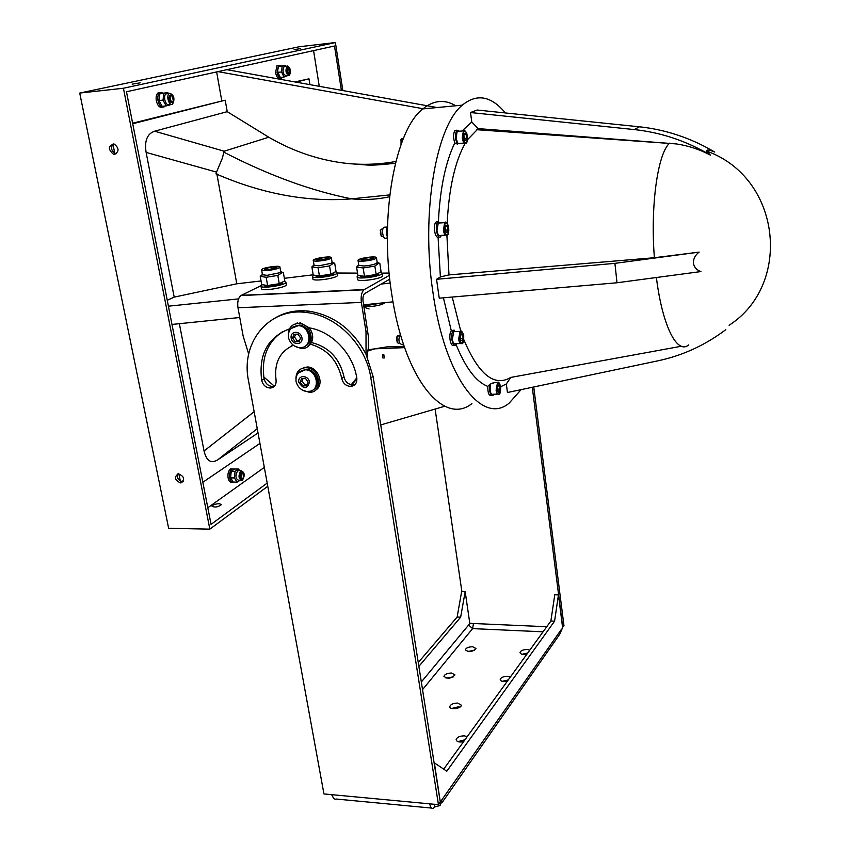 <?xml version="1.0" encoding="UTF-8"?>
<svg xmlns="http://www.w3.org/2000/svg" width="851" height="851" viewBox="0 0 851 851"><rect width="100%" height="100%" fill="white"/><g stroke="black" fill="none" stroke-linecap="round" stroke-linejoin="round"><path stroke-width="1.28" d="M294.903 81.93L308.987 78.824L296.01 82.132M309.924 84.643L308.987 78.824M202.836 482.283L259.938 443.403M179.359 323.688L204.059 450.977C206.399 460.88 210.92 463.848 217.622 459.912L258.034 432.968M132.618 123.204L225.196 100.184L227.238 111.672L154.605 131.203C147.149 133.798 144.319 140.872 146.117 152.403L174.2 297.116L167.253 300.286M225.196 100.184L132.735 123.757M226.877 69.676L437.116 107.545M319.263 86.323L313.572 50.613M280.277 78.196C278.171 78.941 276.596 77.09 275.554 72.633L277 65.601L278.522 65.431M380.737 424.926L444.807 406.225M178.87 473.784L180.327 481.038M207.814 507.728L264.321 467.401M232.28 482.272C230.302 482.783 228.908 481.347 228.1 477.975C227.568 473.624 228.419 470.603 230.664 468.912L232.472 468.816M223.547 151.414L268.778 137.224C293.776 151.786 320.146 160.552 347.899 163.53C364.079 165.03 380.067 164.339 395.864 161.467M227.238 111.672L268.778 137.224M216.526 172.115L222.164 158.669L224.09 151.712M261.044 280.958L236.791 283.798L174.2 297.116M236.791 283.798L216.675 172.913M168.402 306.19L238.578 298.892M389.769 279.171L381.248 284.043L390.226 283.106M389.13 273.043L382.301 273.139M261.204 285.574L240.897 295.574C238.195 297.935 237.216 301.999 237.982 307.764L361.377 302.403L366.015 331.73L366.036 354.239C352.835 329.465 333.709 315.104 308.668 311.136C296.616 309.838 285.702 311.966 275.926 317.519M237.982 307.764L243.141 336.06L248.705 354.059M294.02 324.38L300.435 322.859L309.307 327.869C313.413 333.635 313.796 339.081 310.445 344.198L307.275 346.782M363.93 258.555L361.037 259.736C362.781 260.959 366.76 260.629 372.951 258.747L373.525 258.044L370.249 257.619M372.972 258.736L372.334 258.172M361.888 259.81L361.664 260.406M375.61 258.598C371.908 260.768 357.112 262.214 358.005 260.321C358.069 258.14 377.397 255.534 376.472 257.832L375.61 258.598M377.153 262.268L379.812 263.416L378.344 263.459L374.855 266.097L363.164 267.948L356.569 267.076L358.739 264.98M377.174 262.395L376.344 263.416C373.451 264.725 369.334 265.586 363.994 265.991L358.803 265.363L358.037 260.544M356.569 267.076L357.888 275.416L364.473 276.33L376.153 274.479L381.088 271.746L379.812 263.416M378.769 273.99C376.599 275.543 372.259 276.596 365.739 277.139L360.739 276.649M376.153 274.479L374.855 266.097M364.473 276.33L363.164 267.948M318.891 258.63L316.21 259.746C317.88 260.895 321.752 260.555 327.826 258.736L328.465 258.023L325.422 257.64M327.943 258.683L327.295 258.161M317.051 259.821L316.827 260.374M330.39 258.598C326.582 260.683 312.413 262.108 313.242 260.332C313.274 258.247 332.23 255.587 331.358 257.779L330.39 258.598M332.071 262.151L334.709 263.31L333.358 263.31L329.55 265.938L318.061 267.735L311.87 266.884L314.008 264.906M332.092 262.268L331.156 263.299L318.934 265.831L314.072 265.257L313.285 260.544M311.87 266.884L313.232 275.054L319.412 275.947L330.89 274.139L336.028 271.458L334.709 263.31M333.773 273.575C331.613 275.118 327.263 276.171 320.731 276.735L316.051 276.288M330.89 274.139L329.55 265.938M319.412 275.947L318.061 267.735M267.32 268.044L264.587 269.193C266.172 270.341 270.065 269.99 276.245 268.15L276.99 267.374L273.862 267.001M276.458 268.044L275.798 267.512C272.182 269.139 268.788 269.639 265.597 269.033C266.31 268.118 268.842 267.448 273.192 267.023L276.469 268.033M265.438 269.256L265.214 269.831M278.798 268.012C274.735 270.129 260.778 271.586 261.576 269.81C261.576 267.693 280.766 264.874 279.926 267.108L278.798 268.012M280.681 271.501L283.383 272.724L282.117 272.724L277.82 275.437L266.172 277.266L260.236 276.352L262.395 274.416M280.702 271.629L279.617 272.756L267.118 275.33L262.459 274.767L261.619 270.012M260.236 276.352L261.693 284.574L267.618 285.542L279.245 283.702L284.798 280.936L283.383 272.724M282.5 283.011C280.234 284.638 275.745 285.734 269.044 286.319L264.576 285.893M279.245 283.702L277.82 275.437M267.618 285.542L266.172 277.266M324.571 257.662L327.284 258.172C323.699 259.746 320.348 260.215 317.221 259.587C317.88 258.715 320.338 258.076 324.571 257.662M369.408 257.651L372.312 258.215C368.643 259.81 365.217 260.278 362.047 259.598C362.696 258.704 365.153 258.055 369.408 257.651M363.654 305.041L368.547 305.222L381.833 302.977M393.002 301.839L363.622 304.839M305.062 310.828L287.819 312.594M239.759 317.508L171.976 324.444M380.727 272.224L382.29 273.277C382.29 276.405 355.824 279.968 357.122 276.671L358.218 275.607M382.62 275.416L382.673 275.756C382.673 278.905 356.229 282.468 357.505 279.149L357.165 277M335.677 271.894L337.198 272.884C337.251 275.862 311.306 279.522 312.508 276.362L313.647 275.298M337.539 274.99L337.592 275.298C337.656 278.298 311.711 281.968 312.913 278.777L312.562 276.66M284.479 281.309L285.979 282.287C286.074 285.298 259.81 289.191 260.98 285.979L262.161 284.872M286.34 284.415L286.393 284.723C286.5 287.766 260.246 291.648 261.406 288.415L261.034 286.276M240.727 470.794L240.939 470.667C244.769 472.167 245.216 475.454 242.28 480.507C238.567 479.23 238.046 475.996 240.727 470.794M241.758 472.135L241.163 472.262C239.248 475.156 239.418 477.411 241.663 479.039M239.801 480.496L237.121 482.123L234.419 477.922L235.078 471.337L238.429 469.018L239.886 470.656M240.801 480.496L239.205 480.496C235.472 479.209 234.95 475.975 237.642 470.784L239.344 470.656M238.429 469.018L234.61 469.007L231.249 471.326L230.578 477.9L233.291 482.102L237.121 482.123M231.249 471.326L235.078 471.337M230.578 477.9L234.419 477.922M287.383 65.995C290.606 68.027 291.276 71.207 289.383 75.526C285.904 74.239 285.106 71.133 286.968 66.176L287.383 65.995M287.819 67.548L287.372 67.697C286.096 70.622 286.542 72.761 288.723 74.133M287.106 75.771L283.947 77.069L281.553 71.963L282.138 66.133L285.106 65.442L285.755 66.314M288.266 75.643L286.457 75.835C282.968 74.569 282.17 71.452 284.043 66.506L285.159 66.378M285.106 65.442L278.49 66.538L277.734 70.133L277.905 72.356L280.309 77.462L283.947 77.069M278.096 73.292L277.734 70.686M278.49 66.538L282.138 66.133M277.905 72.356L281.553 71.963M169.934 93.238C174.115 95.344 175.008 98.95 172.625 104.035C169.275 106.726 165.764 95.727 169.296 93.536L169.934 93.238M170.508 95.004L169.849 95.238C168.243 98.631 168.838 101.067 171.625 102.535M170.264 104.279L170.03 104.96L166.147 105.907L163.009 100.141L163.796 93.429L167.7 92.525L168.572 93.61M170.881 104.216L169.381 104.365C166.019 107.056 162.509 96.078 166.051 93.876L167.796 93.695M167.7 92.525L159.754 93.855L158.967 100.567L162.115 106.322L166.147 105.907M159.754 93.855L163.796 93.429M158.967 100.567L163.009 100.141M144.872 185.848L145.978 191.528M192.028 426.989L193.039 432.159M234.216 482.113L234.078 482.187C232.015 482.921 230.547 481.517 229.685 477.985C229.153 473.635 230.004 470.614 232.249 468.912L234.493 469.061M282.521 77.228L281.787 78.026C279.681 78.792 278.107 76.93 277.064 72.473L278.511 65.431L281.021 65.942M165.105 106.013L164.317 106.79C161.52 107.917 159.414 105.886 158.009 100.684C157.424 96.865 158.031 94.184 159.797 92.642L163.232 93.046M162.328 107.162C159.616 107.864 157.616 105.758 156.329 100.865C155.754 97.046 156.35 94.365 158.126 92.823L160.126 92.44M385.354 227.153L383.929 227.238C380.982 229.281 383.29 240.599 386.12 238.046L387.375 237.961M387.503 226.409L386.322 229.43L387.375 237.174M386.354 229.217L386.822 235.865M387.386 233.855L386.418 233.908M403.98 137.043L403.214 138.883M400.342 334.081L400.31 334.113C398.023 339.762 398.608 343.293 402.044 344.698L403.608 344.655M402.746 342.017L403.3 343.74M402.544 341.368L402.927 342.74M399.491 343.049L398.066 343.219L396.619 340.528L396.991 336.709L398.481 335.9M397.002 336.666L397.215 342.4M462.625 334.794L463.114 338.315L462.189 340.943L460.763 340.049L460.274 336.507L461.21 333.879L462.625 334.794L460.859 334.858M460.487 343.549L455.615 343.698C454.115 344.474 453.009 343.027 452.328 339.368L453.774 331.592L456.179 331.507M460.54 338.4L463.114 338.315M491.612 395.396L491.272 395.396C488.857 395.821 487.708 392.811 487.814 386.375C476.177 381.95 465.603 368.026 456.115 344.602M487.814 386.375L489.963 384.205L494.474 382.673M463.838 339.698C478.656 374.621 494.314 387.194 510.781 377.418L506.324 383.971L500.739 386.726M452.221 297.052L460.785 331.209M454.083 344.963L453.945 344.963C450.636 348.048 448.094 334.443 451.317 330.858L443.414 297.818M451.317 330.858L454.126 330.092L454.519 331.305M383.397 236.44L382.003 236.652L380.354 233.631L380.642 230.004L382.173 229.132M380.206 230.632L380.642 230.004L381.067 235.823M447.53 226.302L448.041 229.972L447.073 232.483L445.584 231.323L445.062 227.632L446.041 225.121L447.53 226.302L445.53 226.43M445.498 235.131L440.595 235.429C438.956 236.28 437.744 234.674 436.957 230.589L438.265 223.068L439.776 222.973M445.413 230.142L448.041 229.972M440.967 235.408L440.818 236.663C437.254 240.152 434.308 224.621 438.031 221.834L440.903 222.909M446.892 235.11L448.988 274.905L440.382 276.947L438.084 237.163C434.638 237.876 432.893 224.292 436.137 221.962L437.988 221.877M462.05 131.001L471.773 122.023L478.23 128.629L467.305 139.915M465.369 143.021C455.019 161.286 448.956 188.039 447.169 223.281M464.476 143.096L457.955 143.415L457.54 144.244L454.796 142.883C453.051 137.564 453.147 133.394 455.072 130.384L456.657 130.246M438.403 221.59C440.063 188.401 445.53 162.158 454.796 142.883M401.151 144.213L401.108 139.49L402.438 138.692M401.066 139.564L401.012 144.596M466.21 134.586L466.688 138.213L465.784 140.5L464.38 139.17L463.891 135.532L464.806 133.245L466.21 134.586L464.199 134.766M457.955 143.415L456.03 138.436L457.157 131.426L458.476 131.309M464.274 138.415L466.688 138.213M502.803 130.49L503.792 131.65M499.686 385.801L500.122 389.088L499.303 391.641L498.037 390.896L497.601 387.599L498.42 385.056L499.686 385.801L498.175 385.833M497.707 394.141L492.899 394.226C491.601 394.864 490.665 393.545 490.091 390.279L490.495 384.397M497.803 389.13L500.122 389.088M505.377 112.949C491.218 95.886 476.868 93.28 462.316 105.141C435.925 126.246 420.905 213.59 432.872 291.914C444.892 378.791 482.879 425.84 509.249 403.034L521.099 389.641M725.775 329.677C705.16 345.229 682.491 355.622 657.78 360.856L507.451 392.513L506.324 383.971M436.542 279.298L614.911 263.353L699.139 252.109C695.32 254.96 693.395 258.598 693.352 263.033C694.214 267.331 696.724 270.171 700.916 271.565L617.007 282.766L439.244 298.18L436.542 279.298L440.382 276.947M471.773 122.023L470.518 112.534L477.166 110.034L639.346 126.799C665.822 129.607 690.948 138.022 714.734 152.052C709.351 149.787 706.628 149.446 706.553 151.042L710.468 155.159C699.628 149.414 688.246 145.67 676.343 143.925L478.23 128.629M456.71 343.666L455.796 344.91C452.243 348.165 449.902 332.943 453.583 330.379L454.126 330.092M457.54 144.244C454.945 139.075 454.732 134.394 456.913 130.224L459.551 131.224M493.899 394.204L493.037 395.375C490.133 395.247 489.102 391.524 489.963 384.205M172.327 96.078L171.242 95.099L170.04 95.216L169.147 99.248C169.849 101.854 170.891 102.875 172.285 102.311L173.072 101.12M170.211 99.078C169.987 96.695 170.54 95.599 171.87 95.78L173.359 100.471C172.242 102.386 171.2 101.929 170.211 99.078M289.095 68.293L287.542 67.676L286.83 71.197L289.17 73.984L289.765 73.122M287.723 71.058L288.893 68.197L290.042 72.622C289.159 73.941 288.393 73.42 287.723 71.058M243.152 473.177L241.344 472.262L240.078 476.805L242.258 478.911L243.078 478.007M241.035 476.56C240.897 473.933 241.524 472.741 242.918 472.986L243.514 477.337C242.514 478.847 241.684 478.592 241.035 476.56M323.295 87.047L324.274 87.227M294.148 49.624L300.339 48.624L294.148 49.624M132.16 84.164L140.181 82.834L132.16 84.164M113.236 143.883C110.439 147.638 111.204 150.85 115.545 153.52L116.417 153.669M114.715 154.297L113.3 154.148C107.832 149.127 108.109 145.755 114.119 144.042C119.129 147.978 119.331 151.393 114.715 154.297M177.923 473.837C176.657 477.826 178.157 480.421 182.422 481.613L183.178 481.538M180.465 482.921C174.7 480.124 173.966 477.081 178.242 473.794C184.284 476.262 185.178 479.294 180.912 482.9L180.465 482.921M219.154 503.675L221.43 504.569C218.303 507.079 215.165 507.653 212.037 506.271C212.878 504.803 215.25 503.941 219.154 503.675M267.193 483.091L211.069 524.365L126.48 91.759L334.496 46.007L341.389 90.302M382.514 354.952L383.024 358.186M342.847 90.568L335.39 42.55L123.427 88.249L209.835 529.141L267.767 486.283M384.333 357.963L383.822 354.654M209.835 529.141L168.647 528.311L79.717 93.057L123.427 88.249M335.39 42.55L299.052 46.773L79.717 93.057M510.781 377.418L681.364 346.251M710.468 155.159C686.438 140.958 661.046 132.437 634.282 129.575L470.518 112.534M112.938 144.117L114.757 153.212M114.853 153.712L114.959 154.265M423.66 108.832L218.005 71.633M221.728 100.546L216.633 71.931M471.911 403.587C444.105 426.191 404.225 379.652 391.683 293.786C379.195 216.377 395.045 129.958 422.819 108.907C433.584 100.163 444.573 99.11 455.764 105.769M477.432 129.139L477.826 129.778M448.988 274.905L654.387 257.725L699.139 252.109M389.758 194.9L351.559 198.857C311.211 190.837 268.725 175.317 224.079 152.297M404.289 346.687L387.652 346.782L368.164 349.846M368.036 350.878L375.057 348.814L404.619 347.644M215.92 173.838C262.427 194.007 307.647 202.347 351.559 198.857C365.164 200.123 377.823 199.411 389.545 196.741M370.44 164.211L372.291 165.041M381.248 284.043L364.685 293.542C363.186 295.063 362.654 297.69 363.079 301.414L368.366 336.336L368.387 347.495L367.068 356.441M309.551 344.506L310.285 344.389M297.605 322.954L297.137 323.54M309.094 345.091L309.807 344.921M296.903 323.103L296.403 323.635M304.679 367.185L304.233 367.802M303.967 367.366L303.488 367.93M361.377 302.403C360.686 296.435 361.537 292.233 363.93 289.797L389.354 275.373M337.219 273.011L357.526 273.118M382.301 273.245L389.152 273.277M284.34 278.32L313.189 274.799M356.771 377.876L351.229 384.716L355.154 384.407M274.426 386.248L263.842 376.993L264.14 378.833C265.395 383.514 268.203 386.077 272.575 386.524L274.288 386.386M351.686 384.801L356.909 378.886M311.519 342.506C328.922 346.974 339.762 358.473 344.049 377.004C344.974 381.088 347.368 383.663 351.229 384.716M282.734 331.56C267.842 341.708 261.544 356.846 263.842 376.993M290.585 346.463L293.021 345.049M306.743 385.801L302.807 385.886L300.201 382.227L301.531 378.482L305.477 378.397L308.083 382.056L306.743 385.801M300.169 371.408L306.094 369.26C316.104 369.036 321.838 385.471 313.264 389.694M300.201 382.227L302.073 381.035L304.669 384.684L307.2 384.535M304.669 384.684L302.807 385.886M303.105 378.45L302.073 381.035M295.935 378.557C296.127 372.025 299.265 368.409 305.318 367.717L305.935 367.717C320.327 367.6 323.784 392.885 309.381 392.3L302.775 390.29M301.116 368.781L307.126 366.972C318.604 366.749 325.071 385.62 315.189 390.343M299.18 341.666L295.212 341.794L292.584 338.102L293.914 334.262L297.893 334.124L300.52 337.826L299.18 341.666M292.882 327.039L299.286 325.103C309.339 325.561 314.147 342.166 305.381 346.027M292.584 338.102L294.499 336.996L297.116 340.687L299.584 340.517M297.116 340.687L295.212 341.794M295.574 334.209L294.499 336.996M288.319 334.369C288.627 327.858 291.776 324.231 297.754 323.497L299.222 323.54C313.87 324.412 315.636 350.059 301.041 348.485L294.403 345.963M562.575 627.432L563.958 625.73L533.737 386.982M431.553 808.067L336.283 799.046C334.315 799.695 332.954 798.249 332.198 794.706L323.954 793.94L248.481 380.631C240.471 342.496 268.927 307.254 306.264 312.477C336.698 315.413 366.249 345.293 370.845 377.876L438.456 804.663L440.297 802.036L373.057 376.344L366.036 354.239M434.329 804.269L434.755 806.95L433.393 808.248C431.638 808.939 430.415 807.471 429.723 803.844L438.456 804.663M309.307 327.869C332.06 331.454 353.282 353.92 356.824 378.195C357.143 383.184 355.016 385.928 350.431 386.418C345.868 385.95 342.985 383.322 341.762 378.535C337.687 360.569 327.241 349.123 310.445 344.198M293.297 345.251C279.692 351.623 273.948 363.207 276.064 380.014C276.458 384.875 274.479 387.556 270.118 388.045C265.746 387.599 262.927 385.024 261.661 380.333C258.491 354.484 267.767 337.326 289.489 328.858M451.551 673.035L454.955 674.907C451.349 678.641 447.679 679.141 443.956 676.396C444.679 674.279 447.211 673.162 451.551 673.035M453.477 676.843L445.988 678.066M507.281 681.289C503.164 681.991 500.803 681.428 500.197 679.587C500.899 677.481 503.409 676.375 507.717 676.279L510.419 676.949M508.249 679.949L502.154 681.343M463.582 741.689C459.253 742.455 456.774 741.806 456.136 739.732C456.913 737.232 459.668 735.945 464.38 735.849L467.21 736.679M464.986 739.753L457.934 741.625M457.678 703.075L461.263 705.149C461.604 708.638 449.551 710.245 449.775 706.681C450.53 704.383 453.168 703.181 457.678 703.075M459.923 707.107L458.253 706.819L451.69 708.457M526.907 654.153C522.897 654.834 520.589 654.313 519.993 652.579C520.663 650.632 523.067 649.6 527.205 649.494L529.833 650.111M527.705 653.057L522.046 654.259M472.613 646.739L475.975 648.515C472.475 651.994 468.922 652.451 465.337 649.877C466.029 647.919 468.454 646.877 472.613 646.739M474.379 650.419L467.454 651.483M558.447 594.892L554.575 621.187L550.874 621.028L554.778 594.764L558.447 594.892L562.607 627.655L559.65 634.41L441.839 802.94M554.575 621.187L446.807 771.208L434.084 762.687M443.733 769.113L550.874 621.028M434.361 762.709L440.244 801.685M440.52 801.716L561.554 629.155M418.256 662.525L457.136 617.039L461.667 591.445L465.167 591.573L460.657 617.188L418.862 666.376M457.136 617.039L460.657 617.188M465.167 591.573L469.837 623.56L468.624 625.017L472.613 628.612L422.543 689.618M434.755 806.95L440.041 805.514L442.116 799.44M331.294 794.621L332.379 795.568M469.805 623.336L473.486 623.506L472.613 628.612L543.066 631.814M532.29 387.29L562.756 627.442M435.116 409.054L461.87 591.456M223.643 151.063L154.605 131.203M146.117 152.403L216.484 172.104M385.014 302.658C382.535 304.669 377.365 305.977 369.504 306.605L363.813 306.062M461.465 331.305L460.072 331.379L458.636 339.166C459.295 342.772 460.37 344.24 461.848 343.549M462.444 342.793C459.827 344.804 458.295 333.879 460.944 332.028C464.072 333.709 464.572 337.294 462.444 342.793M446.147 222.558L444.679 222.664L443.371 230.196C444.062 233.993 445.19 235.663 446.732 235.216M447.339 234.408C444.594 236.004 442.999 224.611 445.775 223.196C448.52 221.675 450.083 232.961 447.339 234.408M464.71 130.767L463.391 130.884L462.274 137.894C462.933 141.66 463.986 143.425 465.444 143.213M466.029 142.404C463.455 143.564 461.955 132.331 464.561 131.341C467.135 130.256 468.614 141.372 466.029 142.404M496.101 390.173C496.676 393.439 497.601 394.758 498.888 394.119L499.026 394.056C499.92 394.726 500.505 392.332 500.76 386.875C499.388 382.642 498.292 381.227 497.484 382.61L496.101 390.173M499.537 393.364C496.75 392.045 496.303 388.694 498.197 383.322C500.962 384.663 501.409 388.013 499.537 393.364M498.654 382.567L493.037 382.695M656.504 278.479C662.684 326.997 677.385 354.707 688.693 344.91M669.482 143.17L669.141 143.542C657.44 155.095 650.334 206.846 654.387 257.725M614.911 263.353L617.007 282.766M639.346 126.799L634.282 129.575M254.151 411.693L204.059 450.977M217.622 459.912L257.247 428.67M241.312 295.329L364.302 289.553M366.015 331.73L367.696 330.677M306.094 369.26L305.222 369.802C298.573 370.866 295.51 374.77 296.042 381.493C298.637 390.715 306.658 392.024 308.253 391.332C320.901 391.875 317.849 369.674 305.222 369.802L298.446 372.866M298.797 382.259C297.456 374.908 308.285 374.653 309.487 382.025C307.179 389.46 303.616 389.535 298.797 382.259M299.286 325.103L298.403 325.603C291.244 326.348 287.925 330.316 288.425 337.507C290.755 346.197 298.148 347.953 299.999 347.453C312.817 348.857 311.243 326.337 298.403 325.603L291.031 328.518M291.18 338.145C289.819 330.667 300.711 330.273 301.945 337.783C303.264 345.272 292.404 345.623 291.18 338.145M332.198 794.706L429.723 803.844M341.762 378.535L344.049 377.004M261.661 380.333L264.14 378.833M421.33 681.981L468.624 625.017M370.845 377.876L373.057 376.344M473.486 623.506L546.746 626.73M361.654 260.002L361.037 259.736M358.803 265.363L356.771 266.991M377.057 262.895L378.344 263.459M377.216 262.629L376.472 257.832M316.827 260.002L316.21 259.746M314.072 265.257L312.243 266.735M331.986 262.736L333.358 263.31M332.124 262.48L331.358 257.779M265.204 269.448L264.587 269.193M262.459 274.767L260.8 276.139M280.596 272.097L282.117 272.724M280.734 271.841L279.926 267.108M265.597 269.033L265.118 269.693M317.221 259.587L316.732 260.246M327.284 258.172L327.943 258.672M362.047 259.598L361.558 260.257M372.312 258.215L372.983 258.715M363.994 307.179L369.068 308.966M382.673 275.756L382.29 273.277M337.592 275.298L337.198 272.884M286.393 284.723L285.979 282.287M237.855 470.656L240.939 470.667M284.043 66.506L286.968 66.176M166.051 93.876L169.296 93.536M230.664 468.912L232.249 468.912M277 65.601L278.511 65.431M158.126 92.823L159.797 92.642M386.939 227.047L383.929 227.238M399.236 335.868L397.566 335.932M396.534 337.304L396.991 336.709M461.902 343.506C463.082 344.272 463.689 341.549 463.731 335.337C462.114 331.262 460.891 329.943 460.072 331.379L453.774 331.592M382.886 229.079L381.205 229.185M446.988 235.036C448.222 235.759 448.764 232.94 448.594 226.579C446.786 222.483 445.477 221.175 444.679 222.664L438.265 223.068M403.268 138.617L401.587 138.766M400.683 140.128L401.108 139.49M465.784 142.989C467.071 143.947 467.465 140.968 466.976 134.043C465.327 130.671 464.135 129.618 463.391 130.884L457.157 131.426M436.137 221.962L438.031 221.834M452.562 330.422L453.583 330.379M455.072 130.384L456.913 130.224M171.87 95.78L171.242 95.099M288.893 68.197L288.308 67.591M242.918 472.986L242.439 472.316M113.3 154.148L115.545 153.52M180.912 482.9L182.88 481.592M422.819 108.907L462.316 105.141M676.343 143.925L476.645 129.692M347.899 163.53L367.345 165.041C372.419 165.392 381.78 164.786 395.428 163.222M729.105 325.263C792.345 284.723 781.612 177.88 706.553 151.042M363.93 289.797L240.897 295.574M307.126 366.972L305.935 367.717M300.435 322.859L299.222 323.54M352.686 384.875L350.431 386.418M272.575 386.524L270.118 388.045M308.668 311.136L306.264 312.477"/></g></svg>
